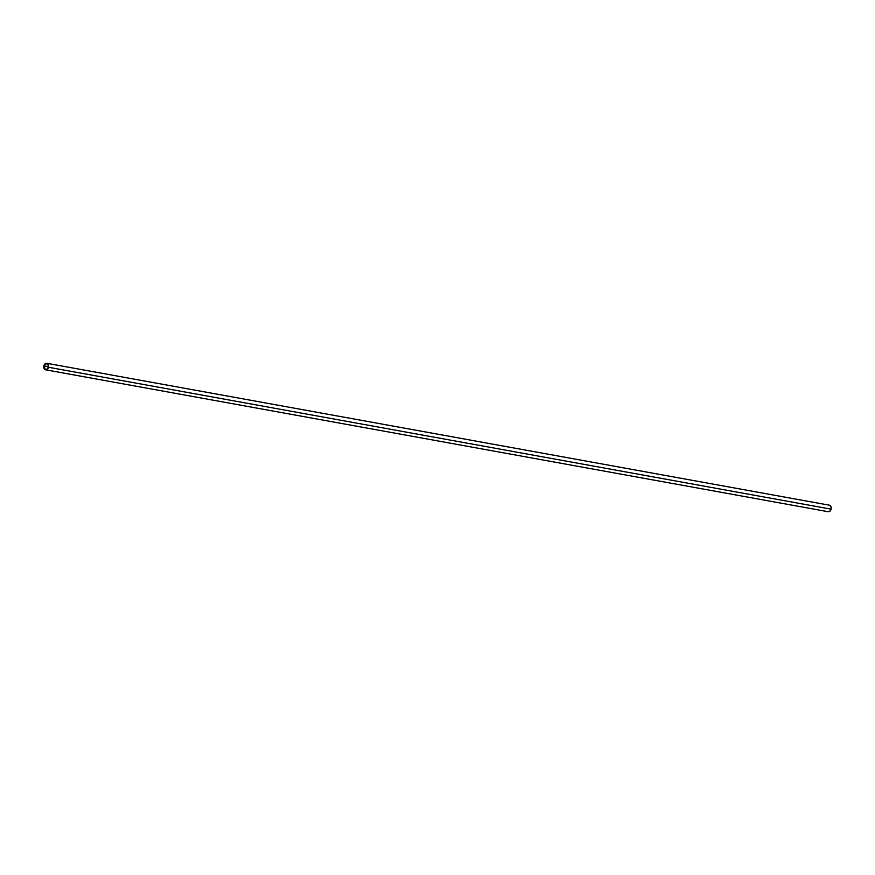 <?xml version="1.0" encoding="UTF-8"?>
<svg xmlns="http://www.w3.org/2000/svg" width="875" height="875" viewBox="0 0 875 875"><rect width="100%" height="100%" fill="white"/><g stroke="black" fill="none" stroke-linecap="round" stroke-linejoin="round"><path stroke-width="1.31" d="M827.75 511.569L829.653 511.383L831.119 509.162A3.314 2.45 -79.7 0 0 829.369 505.192L46.812 363.289A3.314 2.45 100.3 0 1 48.573 367.27L831.119 509.162L830.998 506.68L829.336 505.181M45.631 369.808L828.188 511.711A3.314 2.45 -79.7 0 0 831.119 509.162L48.573 367.27A3.314 2.45 100.3 0 1 45.631 369.808A3.314 2.45 100.3 0 1 43.881 365.838A3.314 2.45 100.3 0 1 46.812 363.289L44.92 363.967L43.816 366.155L44.122 368.583L45.664 369.819L47.534 369.141L48.639 366.942L48.333 364.525L46.791 363.289M44.155 365.925L48.388 366.691L44.155 365.925A2.92 2.155 100.3 0 1 46.747 363.683A2.92 2.155 100.3 0 1 48.3 367.183A2.92 2.155 100.3 0 1 45.708 369.425A2.92 2.155 100.3 0 1 44.155 365.925L45.456 363.967L47.316 363.902L48.377 365.772L47.873 368.211L46.583 369.348L45.139 369.206L44.155 365.925"/></g></svg>
